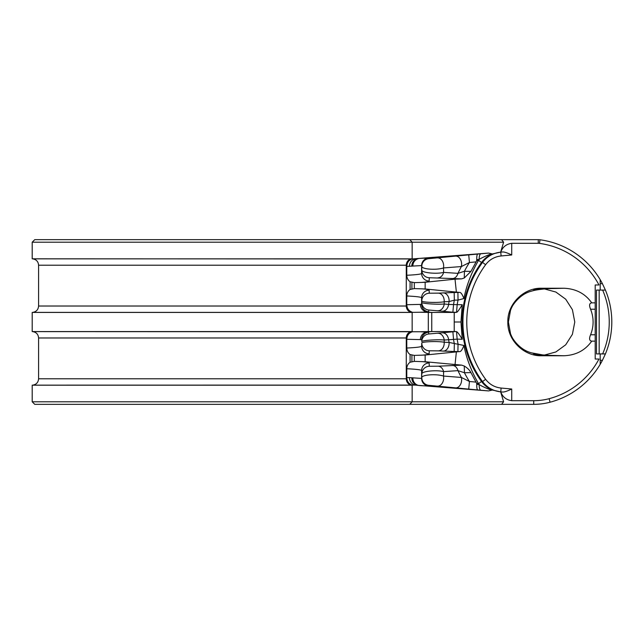 <?xml version="1.0" encoding="UTF-8"?>
<svg xmlns="http://www.w3.org/2000/svg" width="644" height="644" viewBox="0 0 644 644"><rect width="100%" height="100%" fill="white"/><g stroke="black" fill="none" stroke-linecap="round" stroke-linejoin="round"><path stroke-width="0.97" d="M409.809 239.657L412.152 242.208L32.2 242.208L34.752 239.657L538.263 239.657A12.767 12.767 0 0 1 539.978 239.769A82.979 82.979 0 0 1 602.43 283.698L605.416 290.082A82.979 82.979 0 0 1 605.416 353.918L602.43 360.302A82.979 82.979 0 0 1 550.065 402.218A63.837 63.837 0 0 1 533.723 404.343L34.752 404.343L32.2 401.792L503.608 401.792L500.654 391.858L492.37 390.047L488.571 390.924L415.042 385.096L32.755 385.144C36.338 384.524 38.278 382.407 38.584 378.785L406.284 378.785A6.384 5.877 -90 0 0 411.645 385.144M406.284 306.021A6.384 5.877 -90 0 0 411.645 312.38L32.755 312.38C36.338 311.76 38.278 309.635 38.584 306.021L406.284 306.021L406.284 265.215L38.584 265.215C38.278 261.593 36.338 259.476 32.755 258.856L411.645 258.856L412.152 258.808L412.152 242.208L503.608 242.208L501.596 239.657M456.387 292.207L455.018 279.166L461.619 278.868L429.315 277.733L429.121 281.042C429.057 281.573 426.553 282.032 421.603 282.434L414.317 282.627L414.317 288.601L425.153 288.963L459.389 292.408L454.181 292.505L454.334 300.16L449.093 301.561L444.199 301.77C437.252 303.026 421.2 302.31 421.796 300.869L421.611 304.137L420.395 304.403A7.664 7.607 -93.5 0 0 427.35 312.034L420.065 312.251L428.308 312.429L428.308 331.571L420.065 331.749L428.622 332.232L428.799 333.978L455.904 331.531L428.308 331.571M406.284 378.785L406.284 337.979L38.584 337.979C38.278 334.365 36.338 332.24 32.755 331.62L420.065 331.749M420.065 312.251L411.645 312.38M414.317 355.399L425.153 355.037L425.153 361.735L414.317 361.373L414.317 355.399L410.083 354.522C407.958 352.976 406.855 350.811 406.783 348.034C416.451 347.559 421.393 346.931 421.611 346.158L421.796 343.131C421.2 341.69 437.228 340.974 444.199 342.23L449.093 342.439L463.921 345.458C466.409 358.354 471.279 371.089 478.548 383.671A38.302 10.956 4 0 1 476.874 383.373A38.302 10.956 4 0 1 476.641 383.333L476.761 384.315C476.673 387.744 477.011 389.628 477.776 389.958L428.767 385.329L428.574 386.038L420.001 385.611M425.153 288.963L425.153 282.265L421.603 282.434M32.2 242.208L32.2 258.808L412.152 258.944L488.571 253.076L492.37 253.953L500.654 252.142L503.608 242.208M428.308 312.429L431.762 312.429L431.762 331.571L427.35 331.966A7.664 7.607 93.5 0 0 420.395 339.597L421.611 339.863A7.664 7.656 174.2 0 1 428.622 332.232M412.152 312.147C408.795 311.012 407.008 308.532 406.783 304.709L420.395 304.403M411.645 331.62A6.384 5.877 -90 0 0 406.284 337.979M406.783 348.034L406.783 339.291C407.008 335.468 408.795 332.988 412.152 331.853M410.083 354.522L410.083 362.242L414.317 361.373M425.153 361.735L461.619 365.132L464.284 366.017L464.421 372.731L457.973 370.646L443.611 371.612C436.391 369.696 421.401 371.314 421.812 373.923L421.611 378.414L421.611 370.614C421.522 369.857 416.579 369.229 406.783 368.73C406.855 365.953 407.958 363.788 410.083 362.242M406.783 368.73L406.783 377.617C407.008 381.441 408.795 383.921 412.152 385.056M411.645 258.856A6.384 5.877 -90 0 0 406.284 265.215M492.37 253.953C487.999 255.773 484.393 258.622 481.527 262.502L478.548 260.329A38.302 10.956 176 0 0 476.874 260.627A38.302 10.956 -4 0 0 476.641 260.667L476.761 259.685C476.673 256.256 477.011 254.372 477.776 254.042L455.525 256.119A7.664 5.377 -95.6 0 1 461.386 266.552L443.491 267.944C436.302 270.359 421.385 269.216 421.812 266.302L421.611 273.386L421.611 265.586L406.783 266.383C407.008 262.559 408.795 260.079 412.152 258.944M406.783 266.383L406.783 275.27C406.855 278.047 407.958 280.212 410.083 281.758L410.083 289.478L414.317 288.601M455.904 331.531L456.524 331.668L457.16 339.114L462.239 339.267L460.967 322L462.239 304.733L453.537 304.58L452.885 312.211L428.799 310.022L428.622 311.768A7.664 7.656 -174.2 0 1 421.611 304.137L421.611 297.842C421.522 297.085 416.579 296.457 406.783 295.966C406.855 293.189 407.958 291.024 410.083 289.478M406.783 295.966L406.783 304.709M409.809 404.343L412.152 401.792L412.152 385.192L32.2 385.192L32.2 401.792M412.152 331.571L32.2 331.571L32.2 312.429L412.152 312.429L412.152 331.571M542.409 288.818A33.19 33.19 0 0 0 533.675 289.76M525.834 292.779A33.19 33.19 0 0 0 518.484 298.164M518.13 298.51A33.19 33.19 0 0 0 509.517 313.435M509.517 330.565A33.19 33.19 0 0 0 518.13 345.49M518.484 345.836A33.19 33.19 0 0 0 525.834 351.222M533.675 354.24A33.19 33.19 0 0 0 542.409 355.182M600.184 279.657L600.184 290.082M600.184 353.918L600.184 364.343M550.065 402.218L549.131 398.692A79.333 79.333 0 0 0 598.984 359.022L595.201 359.022L595.201 341.151L591.723 341.151C585.187 350.4 575.929 355.271 563.935 355.754L541.588 355.754L531.453 352.832C518.468 349.563 510.901 336.498 510.539 333.745L508.39 322L510.539 310.255C510.909 307.397 518.678 294.316 531.453 291.168C533.916 290.275 538.698 289.494 545.798 288.818L550.709 288.536M502.634 392.027L500.654 391.858L502.634 392.027C504.349 392.132 507.375 391.125 511.722 389.016L501.113 388.042C494.753 387.374 489.593 384.46 485.624 379.308A96.52 96.52 0 0 1 485.624 264.692L482.541 262.414L481.527 262.502A101.116 101.116 0 0 0 481.527 381.498L482.541 381.586A100.343 100.343 0 0 1 482.541 262.414C487.073 256.433 493.143 253.012 500.758 252.142L500.791 252.126C502.578 247.046 506.224 244.108 511.722 243.303L538.263 243.303A9.121 9.121 0 0 1 539.495 243.384A79.333 79.333 0 0 1 598.984 284.978L595.201 284.978L595.201 302.849L591.723 302.849C585.187 293.6 575.929 288.729 563.935 288.246L547.923 288.673M563.935 288.246L541.588 288.246C524.168 287.651 507.351 303.549 507.834 322C507.351 340.451 524.168 356.349 541.588 355.754M549.131 398.692A60.19 60.19 0 0 1 533.723 400.697L511.722 400.697C506.224 399.892 502.578 396.954 500.791 391.874M591.723 341.151C589.357 340.789 588.978 338.655 590.58 334.767C593.937 326.258 593.937 317.742 590.58 309.233C588.978 305.345 589.357 303.211 591.723 302.849M544.413 355.069L555.844 351.97L565.706 344.798L572.403 334.325L574.778 322L572.403 309.675L565.706 299.202L555.844 292.03L544.413 288.931M595.201 341.151L595.201 302.849M503.608 401.792L501.596 404.343M477.776 389.958L480.923 390.24A7.664 2.391 95.1 0 1 479.144 384.565L478.548 383.671L481.527 381.498C484.312 385.305 487.927 388.155 492.37 390.047M501.113 388.042L500.758 391.858C493.288 391.069 487.21 387.64 482.541 381.586L485.624 379.308M476.761 384.315L479.144 384.565C481.905 386.271 485.979 388.139 491.364 390.159M480.923 390.24L488.571 390.924M428.574 386.038A7.664 7.664 -164.6 0 1 421.611 378.414L409.407 377.617A7.664 7.173 -90 0 0 415.042 385.096M429.121 281.042A7.664 7.656 -176.6 0 1 421.611 273.386C421.522 274.143 416.579 274.771 406.783 275.27M406.783 339.291L420.395 339.597M455.525 256.119L428.767 258.671L428.574 257.962L420.001 258.389M488.571 253.076L480.923 253.76A7.664 2.391 -95.1 0 0 479.144 259.435C481.865 257.729 485.938 255.869 491.364 253.841M500.791 252.126L502.634 251.973C504.349 251.868 507.375 252.875 511.722 254.984L501.113 255.958L500.758 252.142L502.634 251.973M459.389 292.408C460.702 292.062 462.207 294.107 463.921 298.542C466.409 285.638 471.287 272.895 478.548 260.329L479.144 259.435L476.761 259.685M463.921 298.542L458.045 300.088A107.5 107.5 0 0 0 457.16 304.886L456.524 312.332L452.885 312.211M462.239 304.733C459.148 309.861 457.24 312.388 456.524 312.332M454.229 331.571L454.229 312.429L455.904 312.469M454.229 312.429L431.762 312.429L427.35 312.034L428.622 311.768M456.524 331.668C457.264 331.644 459.164 334.172 462.239 339.267M428.799 333.978A7.664 7.656 174.2 0 0 421.788 341.61C421.192 340.475 437.228 339.291 444.231 340.016L453.537 339.42L452.885 331.789M476.641 383.333L470.941 372.602L464.421 372.731A111.122 111.122 0 0 0 469.436 381.498L461.386 377.448L443.491 376.056A7.664 5.506 -84.4 0 1 437.445 386.094M470.941 271.398L464.421 271.269L464.284 277.983L470.941 271.398L476.093 261.891L469.436 262.502L461.386 266.552A116.009 116.009 0 0 0 457.973 273.354L443.611 272.388C436.391 274.304 421.409 272.686 421.812 270.078A7.664 7.656 -176.6 0 0 429.315 277.733M457.892 292.432L458.045 300.088L454.334 300.16A111.122 111.122 0 0 0 453.537 304.58L448.61 304.459A7.664 5.868 -84 0 1 442.154 311.205M454.181 292.505L438.258 293.133A7.664 5.804 -93.1 0 1 444.199 301.77L444.231 303.984C437.26 304.709 421.208 303.533 421.788 302.39A7.664 7.656 -174.2 0 0 428.799 310.022M443.161 292.875A7.664 5.804 -93 0 1 449.093 301.561A116.009 116.009 0 0 0 448.61 304.459L444.231 303.984A7.664 5.868 -84 0 1 437.767 310.738M437.767 333.262A7.664 5.868 84 0 1 444.231 340.016L444.199 342.23A7.664 5.804 93.1 0 1 438.258 350.867L454.181 351.495L454.334 343.84A111.122 111.122 0 0 1 453.537 339.42L457.16 339.114A107.5 107.5 0 0 0 458.045 343.912L457.892 351.568L459.389 351.592L425.153 355.037M461.619 365.132L438.033 366.203A7.664 5.724 -93 0 1 443.611 371.612L443.491 376.056C436.302 373.641 421.385 374.784 421.812 377.698A7.664 7.664 -164.6 0 0 428.767 385.329M437.445 257.906A7.664 5.506 -95.6 0 1 443.491 267.944L443.611 272.388A7.664 5.724 -87 0 1 438.033 277.797M438.258 293.133L429.298 293.213L429.121 290.186C429.057 289.663 426.553 289.196 421.603 288.794M455.018 279.166L425.153 282.265M414.317 282.627L410.083 281.758M468.735 254.871L469.436 262.502A111.122 111.122 0 0 0 464.421 271.269L457.973 273.354A7.664 5.683 -87 0 1 452.491 278.546M476.641 260.667L476.093 261.891M464.284 277.983L461.619 278.868M443.161 351.125A7.664 5.804 93 0 0 449.093 342.439A116.009 116.009 0 0 1 448.61 339.541A7.664 5.868 84 0 0 442.154 332.795M421.603 355.206C426.489 354.812 428.993 354.353 429.121 353.814L429.298 350.787L438.258 350.867M438.033 366.203L429.315 366.267L429.121 362.958C429.057 362.427 426.553 361.968 421.603 361.566M455.018 364.834L456.387 351.793M464.284 366.017C467.504 368.006 469.726 370.195 470.941 372.602M463.921 345.458C462.199 349.909 460.685 351.962 459.389 351.592M452.491 365.454A7.664 5.683 -93 0 1 457.973 370.646A116.009 116.009 0 0 0 461.386 377.448A7.664 5.377 -84.4 0 1 455.525 387.881M476.093 382.109L469.436 381.498L468.735 389.129M602.639 353.918A80.428 80.428 0 0 0 602.639 290.082L605.416 290.082A82.979 82.979 0 0 1 605.416 353.918L596.481 353.918L596.481 290.082L599.162 290.082L599.162 353.918M602.639 290.082L599.162 290.082M600.184 360.302L602.43 360.302M602.43 283.698L600.184 283.698M511.722 389.016L511.722 400.697M485.624 264.692C489.48 259.604 494.64 256.698 501.113 255.958M511.722 243.303L511.722 254.984M541.588 288.246L531.453 291.168M563.935 355.754L547.923 355.327M595.201 334.767L590.58 334.767M590.58 309.233L595.201 309.233M539.978 239.769L539.495 243.384M538.263 239.657L538.263 243.303M533.723 404.343L533.723 400.697M412.844 377.939A7.664 7.309 -85.9 0 0 419.268 385.555M411.814 377.811A7.664 7.261 -80.6 0 0 417.811 385.37M409.407 377.617L406.783 377.617M415.042 258.904A7.664 7.173 -90 0 0 409.407 266.383M417.811 258.63A7.664 7.261 -99.4 0 0 411.814 266.189M419.268 258.445A7.664 7.309 -94.1 0 0 412.844 266.061M428.574 257.962A7.664 7.664 -15.4 0 0 421.611 265.586L421.812 266.302A7.664 7.664 -15.4 0 1 428.767 258.671M480.923 253.76L477.776 254.042M460.967 322L454.455 322M429.121 353.814A7.664 7.656 3.4 0 1 421.611 346.158L421.796 343.131A7.664 7.656 3.4 0 0 429.298 350.787M429.298 293.213A7.664 7.656 -3.4 0 0 421.796 300.869L421.611 297.842A7.664 7.656 -3.4 0 1 429.121 290.186M429.315 366.267A7.664 7.656 -3.4 0 0 421.812 373.923L421.611 370.614A7.664 7.656 -3.4 0 1 429.121 362.958M411.918 282.249L411.918 288.979M454.181 351.495L457.892 351.568M411.918 355.021L411.918 361.751M32.755 385.144L32.2 385.192M32.755 312.38L32.2 312.429M38.584 306.021L38.584 265.215M550.709 355.464L542.61 354.9L531.453 352.832M32.755 331.62L32.2 331.571M38.584 378.785L38.584 337.979M32.755 258.856L32.2 258.808"/></g></svg>
